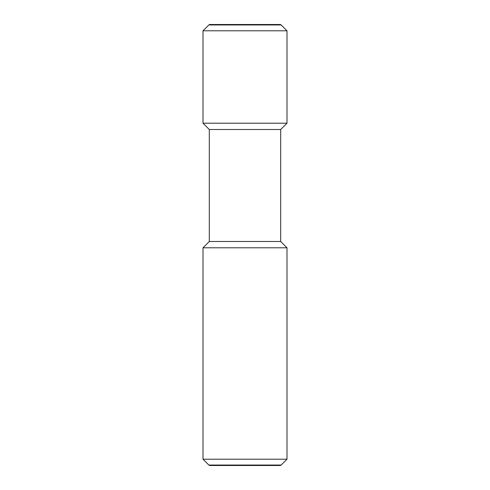 <?xml version="1.0" encoding="UTF-8"?>
<svg xmlns="http://www.w3.org/2000/svg" width="490" height="490" viewBox="0 0 490 490"><rect width="100%" height="100%" fill="white"/><g stroke="black" fill="none" stroke-linecap="round" stroke-linejoin="round"><path stroke-width="0.37" stroke-dasharray="2.45 1.84" d="M203.001 459.197L286.999 459.197M281.15 465.047L208.85 465.047M203.001 247.799L286.999 247.799M209.297 241.503L280.703 241.503M209.297 129.501L280.703 129.501M203.001 123.198L286.999 123.198M203.001 30.803L286.999 30.803M208.85 24.953L281.15 24.953M280.366 24.5L209.634 24.5M209.634 465.5L280.366 465.5"/><path stroke-width="0.73" d="M286.999 459.197L203.001 459.197L203.001 247.799L286.999 247.799L286.999 459.197L281.15 465.047L208.85 465.047L209.634 465.5L280.366 465.5L281.15 465.047M286.999 247.799L280.703 241.503L209.297 241.503L209.297 129.501L203.001 123.198L203.001 30.803L286.999 30.803L286.999 123.198L203.001 123.198M280.703 241.503L280.703 129.501L209.297 129.501M208.85 24.953L209.634 24.5L280.366 24.5L281.15 24.953L208.85 24.953L203.001 30.803M280.703 129.501L286.999 123.198M281.15 24.953L286.999 30.803M209.297 241.503L203.001 247.799M208.85 465.047L203.001 459.197"/></g></svg>
